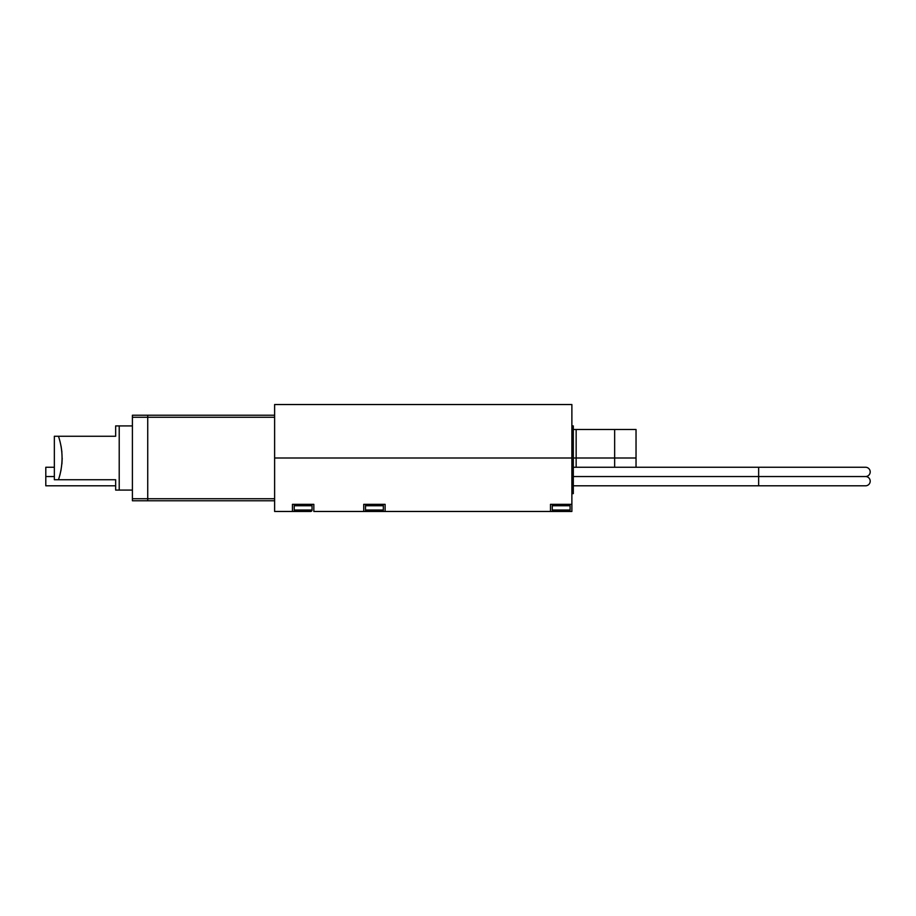 <?xml version="1.0" encoding="UTF-8"?>
<svg xmlns="http://www.w3.org/2000/svg" width="916" height="916" viewBox="0 0 916 916"><rect width="100%" height="100%" fill="white"/><g stroke="black" fill="none" stroke-linecap="round" stroke-linejoin="round"><path stroke-width="1.37" d="M636.036 458L573.302 458L636.036 458L636.036 467.263L636.036 429.49L576.153 429.49L576.153 467.263M566.535 511.46L571.882 511.46L571.882 458L274.617 458L571.882 458L571.882 404.54L274.617 404.54L274.617 511.46L295.65 511.46A1.431 1.431 0 0 1 294.219 510.04L294.219 505.758A1.431 1.431 0 0 1 295.65 504.338M573.302 429.49L576.153 429.49M379.762 511.46L555.84 511.46M292.444 511.46L292.444 504.338L313.833 504.338L313.833 511.46L369.068 511.46M385.109 511.46L385.109 504.338L363.732 504.338L363.732 511.46M571.882 504.338L550.493 504.338L550.493 511.46M132.408 490.083L119.217 490.083L119.217 425.917L115.656 425.917L115.656 436.256L54.353 436.256L54.353 479.744L115.656 479.744L115.656 490.083L119.217 490.083L119.217 425.917L132.408 425.917M274.617 500.766L147.739 500.766L147.739 415.234L274.617 415.234M274.617 417.261L132.408 417.261L132.408 415.234L147.739 415.234L147.739 500.766L132.408 500.766L132.408 498.739L274.617 498.739M132.408 417.261L132.408 498.739M552.268 505.758L552.268 510.04A1.431 1.431 0 0 0 553.699 511.46L568.664 511.46A1.431 1.431 0 0 0 570.096 510.04L570.096 505.758L552.268 505.758A1.431 1.431 0 0 1 553.699 504.338M568.664 504.338A1.431 1.431 0 0 1 570.096 505.758M562.962 511.46L562.252 511.46M559.401 511.46L560.111 511.46M365.507 505.758L365.507 510.04A1.431 1.431 0 0 0 366.938 511.46L381.903 511.46A1.431 1.431 0 0 0 383.335 510.04L383.335 505.758L365.507 505.758A1.431 1.431 0 0 1 366.938 504.338M381.903 504.338A1.431 1.431 0 0 1 383.335 505.758M571.882 493.644L573.302 493.644L573.302 425.917L571.882 425.917M573.302 467.263L865.563 467.263A4.637 4.637 0 0 1 870.2 471.9A4.637 4.637 0 0 1 865.563 476.538A4.637 4.637 0 0 1 870.2 481.163A4.637 4.637 0 0 1 865.563 485.801L573.302 485.801M115.656 485.801L45.8 485.801L45.8 467.263L54.353 467.263M45.8 476.538L54.353 476.538L45.8 476.538M758.643 467.263L758.643 476.538L573.302 476.538L758.643 476.538L758.643 485.801M294.219 510.04L312.047 510.04A1.431 1.431 0 0 1 310.616 511.46L295.65 511.46M310.616 504.338A1.431 1.431 0 0 1 312.047 505.758L294.219 505.758M312.047 510.04L312.047 505.758M58.475 436.256C63.25 450.706 63.25 465.202 58.475 479.744L59.849 475.175M59.906 474.98L61.086 469.736M61.899 464.011L62.196 458.103M61.899 451.989L61.074 446.184M614.647 467.263L614.647 429.49M552.268 510.04L570.096 510.04M365.507 510.04L383.335 510.04M758.643 476.538L865.563 476.538L758.643 476.538"/></g></svg>
